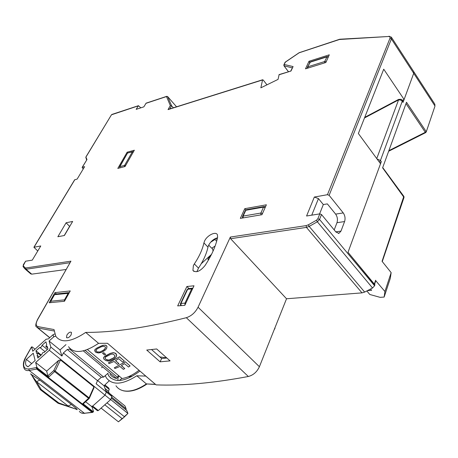<?xml version="1.0" encoding="UTF-8"?>
<svg xmlns="http://www.w3.org/2000/svg" width="458" height="458" viewBox="0 0 458 458"><rect width="100%" height="100%" fill="white"/><g stroke="black" fill="none" stroke-linecap="round" stroke-linejoin="round"><path stroke-width="0.69" d="M159.836 356.891L166.723 357.904M210.617 242.253L214.974 239.46L215.781 238.337M215.105 246.066L211.705 248.242L208.693 245.099M211.51 254.379L201.268 263.688M213.09 251.036L212.249 247.893M107.012 402.845L124.353 416.654L123.792 417.507L122.08 418.595L104.79 404.815M92.172 406.538L97.445 410.689L98.344 410.534L110.613 399.651L105.014 395.14L106.348 392.037L105.014 395.14L92.688 406.08L91.789 406.24M104.962 384.955L108.729 388.023L109.256 389.426L104.39 385.464M105.031 388.458L108.472 391.252L109.256 389.426M109.273 393.399L108.472 391.252M97.634 380.558L104.04 385.773L106.348 392.037L105.821 390.6L111.391 395.117L111.929 396.554L96.14 383.764L97.508 380.667L63.416 352.923L67.274 349.471L69.656 349.122L103.668 377.066L108.099 373.127M110.613 399.651L111.929 396.554M124.273 416.66L127.919 413.437L123.792 417.507L118.439 421.818L101.092 408.095M111.305 398.025L126.78 410.534L127.919 413.437L110.664 399.531M111.683 397.138L126.105 408.805L126.087 409.973M126.105 408.805L124.988 405.948L109.17 393.124M118.439 421.818L122.08 418.595M155.388 384.325L146.394 383.913L155.606 384.468L145.764 376.092L136.799 375.772L146.394 383.913C137.497 389.884 129.751 392.145 123.139 390.691C120.036 389.901 117.643 388.258 115.96 385.768M118.433 380.512L117.861 380.088L118.067 377.667L119.189 376.098M377.037 158.983L380.455 160.466L381.302 161.622L380.117 163.185M402.13 100.13L402.256 101.235L400.624 100.044L398.546 99.913L376.739 158.577M398.603 99.397L398.546 99.913L364.488 117.958M402.908 101.287L403.04 102.397L402.256 101.235L380.455 160.466L379.27 162.029M370.533 289.044L371.604 290.326L367.396 290.664M384.142 297.059L384.926 291.494L391.149 272.63L390.313 278.304L384.142 297.059L380.123 297.351L369.812 294.488L366.835 290.95M404.019 197.427L382.602 167.846L406.492 102.266L426.117 131.469L425.305 132.293L388.865 150.648M381.302 161.622L348.011 252.306L380.524 163.741L358.362 133.501L383.724 69.187L404.105 99.489L413.723 73.297L413.786 71.723L413.723 73.297L434.837 105.787L434.854 104.189L434.928 106.273L426.221 131.95L434.905 106.342M403.824 196.333L382.058 261.306L391.149 272.63M384.926 291.494L375.766 280.731M37.768 250.984L33.892 247.274L40.773 245.963L32.278 260.133L25.579 261.209L23.244 265.663L25.041 267.77L25.825 267.982L70.944 261.163L37.705 319.449C35.678 323.342 35.707 325.718 37.796 326.571L54.021 329.554L55.767 336.235C61.177 343.426 71.15 342.149 85.698 332.411C113.527 332.485 147.07 327.585 186.326 317.703C191.364 316.049 195.274 312.556 198.056 307.226L230.345 237.067L306.156 225.611L308.331 224.815L316.524 220.195L317.835 218.787L319.541 219.434L374.587 285.775L374.925 284.784L348.011 252.306L374.484 284.521M391.258 37.006L391.395 38.947L413.723 73.297L403.04 102.397M434.579 103.766L391.51 37.401L389.014 36.188M136.799 375.772C122.624 384.812 112.496 385.527 106.428 377.924L105.248 375.663M139.936 371.06C125.452 381.795 114.981 383.329 108.529 375.657M121.971 378.423L119.343 380.495M107.653 373.522L108.861 375.926L110.756 378.09M131.549 376.722L128.36 376.711M131.188 375.388L130.553 376.716M310.495 61.83L307.398 67.286L307.324 68.271M328.243 57.158L326.743 56.941L310.095 62.214L307.45 67.166M326.188 61.756L324.682 61.532L327.098 56.569L310.45 61.841L309.528 62.654M324.648 62.878L324.682 61.532L308.005 66.748L307.959 68.07M242.574 216.428L245.196 210.709L245.809 210.274L263.51 207.125L265.176 207.491M260.888 214.882L260.877 213.044L262.548 213.411M242.603 217.991L242.528 216.525L243.146 216.09L243.152 217.899M246.581 209.661L245.809 210.274L243.146 216.09L260.877 213.044L263.51 207.125L264.295 206.506M55.538 294.059L54.542 294.677L50.815 301.227L50.689 302.612M64.372 301.267L64.498 299.858L50.815 301.227M65.202 299.967L64.498 299.858L68.225 293.189L69.255 292.565M54.542 294.677L68.929 293.292M124.513 166.672L124.587 165.412L125.595 165.567M119.756 167.571L119.904 166.632L119.83 167.886M133.249 152.142L132.253 151.993L124.587 165.412L119.904 166.632L127.25 153.533L119.578 166.878M132.791 151.581L128.097 152.875M184.946 305.039L184.958 303.127L185.799 303.23M180.692 305.652L180.412 303.769L180.967 303.454L181.087 305.618M188.719 288.551L187.127 289.611L180.452 303.688M192.497 288.987L191.662 288.889L192.726 288.162M35.936 350.776L36.663 353.553L37.991 353.233L37.109 355.236L37.854 358.059L41.741 354.566L42.674 352.677L44.071 352.477L47.964 348.979L47.168 346.202L45.817 346.529L46.693 344.548L45.903 341.817L42.067 345.269C41.695 346.872 40.945 347.599 39.817 347.45L35.936 350.776L41.249 355.007M92.619 411.977L93.077 411.919L92.596 412.406L92.041 412.286L93.071 412.166L93.289 411.731M54.731 333.956L53.042 334.724L48.433 338.863L46.126 339.235L32.753 351.252L31.631 346.883L32.209 346.918L35.054 349.185M31.379 347.112L25.74 357.114M31.631 346.883L25.934 357.034C22.167 365.169 23.129 369.148 28.825 368.982L29.152 370.459L36.686 369.056L36.359 367.568L37.258 368.736L92.602 411.994L93.066 411.582L82.841 403.584L83.327 403.767L89.058 398.672L54.702 371.69L53.804 370.528L55.2 371.026L48.806 376.963L37.739 368.301L36.84 367.133L35.65 362.501L49.309 350.244L105.014 395.14L91.944 406.738L85.594 401.752M109.181 380.816L104.04 385.773M105.151 350.21L101.945 352.208L98.705 352.975L96.317 352.546L95.281 351.927L94.611 350.341L95.447 349.122L96.982 348.023L101.361 345.887L103.852 345.258L105.334 345.269L106.428 345.779L106.983 346.677L106.508 348.715L105.151 350.21M97.909 348.486L101.161 346.832L103.227 346.322L105.105 346.729L105.535 347.49L104.464 349.631L99.981 352.065L97.251 352.025L95.871 350.862L96.672 349.282L97.909 348.486M94.858 349.723L97.027 347.925L102.707 345.338L105.386 345.16L106.479 345.664L106.983 346.677M115.462 360.698L118.691 358.683L122.698 362.089L124.267 360.984L119.458 356.885L108.363 362.896L109.17 363.572L114.042 361.471L117.523 364.408L118.943 363.641L115.462 360.698M115.559 360.641L118.885 363.595M130.083 365.942L125.372 361.78L130.083 365.942L128.521 367.035L124.559 363.669L121.336 365.667L124.776 368.575L121.433 365.61M124.776 368.575L123.362 369.337L119.922 366.429L115.055 368.501L114.254 367.831L125.326 361.889M114.254 367.831L125.372 361.78M108.472 362.856L119.509 356.776L124.215 360.944M103.766 357.223L110.269 353.444L113.137 352.752L115.153 353.215L116.641 354.904L116.155 356.914L114.305 358.683L110.779 360.566L108.38 361.099L106.01 360.669L104.04 359.267L103.451 358.013L103.811 357.131L105.403 355.906L110.315 353.341L113.183 352.643L115.198 353.101L116.28 354.023L116.698 355.631L116.195 356.811M102.684 353.313L103.783 352.677L105.598 354.343M107.035 346.569L106.548 348.618M87.398 349.569L122.091 378.52C127.461 377.655 133.095 374.902 138.997 370.253M109.937 374.152C111.454 376.436 113.664 377.879 116.578 378.474L118.53 375.549M117.357 377.157L85.142 350.359M116.578 378.474L83.316 350.862M70.126 348.704L69.656 349.122M67.274 349.471L101.264 377.329L103.668 377.066M101.264 377.329L97.508 380.667M63.416 352.923L61.922 356.055L60.027 349.946L65.963 344.628M60.027 349.946L49.075 341.033L50.855 347.09L61.922 356.055M49.075 341.033L53.7 336.876L55.676 336.08M101.613 367.751L102.598 366.869M105.489 376.218L105.042 375.846M50.855 347.09L49.309 350.244M93.976 387.783L93.907 386.873L60.49 359.959L58.676 360.36L46.642 371.135L35.65 362.501M82.841 403.584L89.058 397.83L89.339 398.277L94.033 387.651M46.642 371.135L47.913 375.8L48.806 376.963M47.357 349.528L42.067 345.269M37.109 355.236L39.176 356.874M53.901 370.757L54.868 371.518M35.134 360.498L28.127 366.789L26.152 365.513C25.327 364.099 25.39 362.06 26.341 359.398L33.251 353.187L35.134 360.498M31.694 363.583L26.341 359.398M91.944 406.738L93.535 411.507L93.066 411.582M75.891 409.091L58.704 402.908L58.137 403.28L76.205 409.189M30.594 373.968L39.846 380.088L36.537 381.68L31.43 374.747L40.098 389.38L41.197 389.5L58.704 402.908L57.834 403.092L40.327 389.689L41.197 389.5L36.537 381.68L68.11 405.988L71.396 404.494C75.53 407.786 77.454 409.515 77.167 409.687L77.087 409.698M75.856 409.074L77.11 409.647M112.777 354.045L114.655 355.248L114.941 355.883L114.351 357.274L113.498 357.996L109.972 359.885L108.002 360.234L106.405 359.707L104.991 358.253L105.019 357.732L106.176 356.685L110.83 354.292L112.777 354.045M114.843 356.519L113.544 357.893L108.975 360.085L106.445 359.616L105.357 358.7L105.059 357.681M104.498 354.973L102.581 353.358L103.737 352.775L105.649 354.389L104.498 354.973M105.437 348.149L103.187 350.519L100.021 351.973L97.296 351.927L96.392 351.435L95.934 350.284M208.974 259.131L207.938 259.371L208.499 259.949M207.938 259.371L208.424 258.037L211.006 255.375M274.353 329.262L275.292 326.915M274.17 329.726L274.932 328.432M203.913 242.9L204.571 241.04C207.062 235.355 215.833 231.015 217.401 234.754L217.613 237.29C215.792 246.164 211.567 255.621 204.932 265.663C199.997 271.497 195.99 273.077 192.921 270.397L193.391 265.56L194.329 263.928C199.264 256.526 202.459 249.518 203.913 242.9L207.972 247.12L208.613 245.259C210.743 241.383 213.709 238.881 217.516 237.765M194.329 263.928L198.491 268.13L196.883 271.686M374.587 285.775L372.554 288.002L364.66 292.078L362.003 292.874L286.531 298.765L259.405 366.721L198.056 307.226M66.879 335.073C68.683 332.468 70.223 331.598 71.494 332.456L71.127 334.855C69.324 337.466 67.778 338.348 66.507 337.489L66.879 335.073M404.105 99.489L402.33 100.428M83.219 168.991L82.125 167.428L84.627 166.655L77.133 179.095L74.637 179.822L33.909 247.24M85.898 157.06L86.974 159.561L82.148 167.393M111.489 114.763L86.098 156.808L85.823 157.34L86.631 159.968M279.122 74.585L278.052 79.389L260.848 87.822L262.554 79.955L168.04 109.611L170.313 105.563L171.578 105.752L167.674 96.615L166.729 96.34L146.125 103.142L143.852 106.846L136.163 109.353L138.442 105.683L140.818 107.836M166.729 96.34L167.067 96.352M127.118 152.216L134.349 150.213L125.045 166.535L117.803 168.412L127.118 152.216L127.834 152.966M25.825 267.982L26.032 269.252L31.734 274.153L66.067 269.487M31.734 274.153L30.743 273.878L25.224 269.138M72.65 221.437L64.401 235.504L57.857 236.729L66.101 222.777L72.65 221.437M66.101 222.777L69.605 226.384L64.24 235.532M25.579 261.209L23.266 264.861M70.944 261.163L37.522 319.524M68.517 346.723C74.099 354.028 84.117 352.895 98.573 343.334L107.47 343.282L156.098 384.886C182.668 385.865 213.411 383.065 248.333 376.493C253.297 375.171 256.99 371.913 259.405 366.721M85.698 332.411L98.573 343.334M64.481 301.255L49.161 302.761L54.914 292.645L70.24 290.939L64.481 301.255M54.914 292.645L56.448 293.962M64.286 300.706L64.624 300.998M177.67 305.892L186.887 286.508L194.003 285.786L184.814 305.326L177.67 305.892M188.948 288.529L186.887 286.508M261.976 214.699L240.341 218.374L244.79 208.676L266.373 204.8L261.976 214.699M245.883 209.901L244.79 208.676M308.995 61.269L329.291 54.817L325.861 62.5L305.497 68.837L308.995 61.269L309.757 62.311M168.04 109.611L168.681 109.262M262.554 79.955L263.23 80.047L266.957 84.827M230.345 237.067L230.603 238.71L286.531 298.765M321.499 214.516L319.798 213.875L306.574 215.999L314.325 197.049L327.459 194.696L329.136 195.331L343.242 212.913C345.04 215.569 345.492 218.455 344.593 221.558L340.981 231.113L338.977 233.328L335.937 232.04L321.499 214.516L319.541 219.434L317.354 221.786L372.554 288.002M311.743 215.168L318.459 198.606L323.319 204.566L319.581 213.909M334.197 229.927L336.974 222.697C337.878 219.611 337.426 216.754 335.628 214.115L327.338 203.884L323.319 204.566M318.459 198.606L314.325 197.049M327.459 194.696L389.907 38.432C390.336 37.138 389.85 36.491 388.441 36.503L339.79 39.228M285.574 61.876L283.863 64.824L283.954 65.797L292.267 67.841M339.676 39.251L299.183 52.699M288.437 71.66L284.109 65.906L284.229 64.498L293.091 66.57L290.807 70.927M293.091 66.57L290.979 71.036L279.094 74.591M198.491 268.13C203.392 260.745 206.552 253.738 207.972 247.12M167.674 96.615L176.548 106.794L167.605 96.552M173.364 107.79L171.578 105.752L169.809 108.907M170.067 360.881L160.088 361.826L146.732 350.055L156.688 348.967L170.067 360.881M151.558 349.557L161.651 358.5L160.088 361.826M161.651 358.5L166.849 358.019M214.974 239.46L216.663 241.24M215.855 238.309L217.092 239.614M92.688 406.08L98.344 410.534M405.994 103.623L425.305 132.293L425.654 132.625L426.221 131.95M375.64 280.227L374.335 284.075M191.662 288.889L187.677 289.279L180.967 303.454L184.958 303.127L191.662 288.889M37.739 368.301L36.686 369.056L92.041 412.286L84.409 413.271L92.419 412.429M25.934 357.034L25.722 357.154C23.158 361.539 22.7 365.444 24.343 368.867C25.299 370.316 26.902 370.848 29.152 370.459L84.409 413.271C82.125 413.528 80.436 412.898 79.343 411.37M93.907 386.873L89.058 397.83L55.2 371.026L60.49 359.959M53.042 334.724L53.7 336.876M47.913 375.8L53.804 370.528L58.676 360.36M28.825 368.982L36.359 367.568L36.84 367.133M39.846 380.088L71.396 404.494M31.522 374.827L31.001 374.009M31.43 374.747L30.686 373.843M86.974 159.561L82.308 167.29M138.202 105.89L111.466 114.798L85.944 156.905M170.313 105.563L166.494 96.558L145.89 103.353M74.814 179.696L34.064 247.165M23.244 265.663L23.249 266.871L24.892 268.806M69.937 262.697L26.032 269.252L25.047 268.983L25.041 267.77M37.705 319.449L37.499 319.558C35.575 323.915 35.255 326.399 36.548 327.012L37.922 327.991L54.118 331.008M37.796 326.571L37.922 327.991L49.767 337.666M23.415 264.787L23.043 266.585M186.326 317.703L248.333 376.493M364.66 292.078L309.156 226.401L317.354 221.786L316.524 220.195M308.331 224.815L309.156 226.401L306.436 227.391L362.003 292.874M230.603 238.71L306.436 227.391L306.156 225.611M317.835 218.787L319.798 213.875M344.593 221.558L336.974 222.697M343.242 212.913L335.628 214.115M335.777 231.845L340.981 231.113M329.136 195.331L391.395 38.947L389.907 38.432M388.441 36.503L339.458 39.491L299.126 52.796L285.076 62.334M290.979 71.036L278.956 74.803M123.551 390.846C130.295 392.266 138.076 390.004 146.886 384.067M403.074 101.527L402.29 100.365C400.865 99.661 403.361 99.083 398.58 99.409L364.728 117.357M382.27 261.564L404.036 197.364L403.916 196.465L382.711 167.554M425.642 132.631L388.647 151.255M375.783 280.674L374.547 284.332M118.319 380.472L117.861 380.088M108.861 375.926L108.535 375.657M123.265 390.777L120.815 389.89M328.432 56.735L327.092 56.569M245.236 210.617L246.398 209.69L264.1 206.535L265.48 206.798M69.33 292.57L55.281 294.088M133.541 151.632L128.011 152.898L127.267 153.493M187.162 289.542L188.444 288.58L192.881 288.168M92.596 412.406L93.071 412.166M84.782 413.408L81.306 412.95M45.021 351.624L40.001 347.599M40.768 355.442L37.991 353.233M47.695 348.046L46.006 346.677M27.64 366.669L26.152 365.513M274.771 328.867L274.983 328.283M193.974 271.457L192.921 270.397M85.921 156.939L85.823 157.438M111.884 114.448L138.442 105.683M49.682 337.746L37.636 327.899M66.507 337.489L66.931 337.838M262.697 79.744L168.601 109.29M338.977 233.328L338.319 233.42M288.385 71.677L284.006 65.86M285.128 62.208L299.355 52.561M285.094 62.277L283.903 64.75"/></g></svg>
